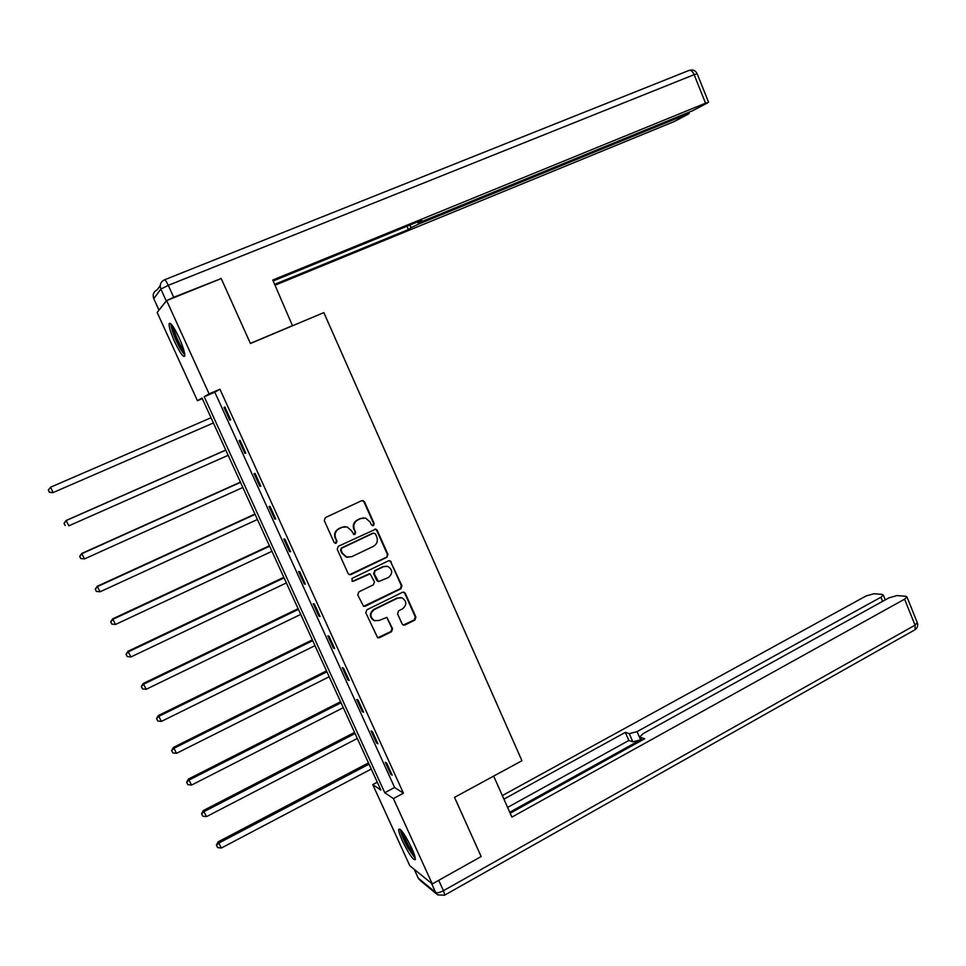 <?xml version="1.0" encoding="UTF-8"?>
<svg xmlns="http://www.w3.org/2000/svg" width="966" height="966" viewBox="0 0 966 966"><rect width="100%" height="100%" fill="white"/><g stroke="black" fill="none" stroke-linecap="round" stroke-linejoin="round"><path stroke-width="1.45" d="M373.444 525.637L374.192 523.56L364.508 501.837L363.035 500.581L361.598 500.714L325.385 517.583L324.286 520.602L334.139 542.481L336.192 543.242L336.965 541.141L335.697 538.316C334.284 534.138 335.456 530.938 339.187 528.704L342.218 527.279L347.132 526.905L351.588 530.817L353.81 534.488L354.896 534.403L355.657 532.314L354.401 529.501C353.001 525.335 354.16 522.147 357.867 519.925L360.861 518.525L365.619 518.114L370.159 522.063L371.415 524.864L373.444 525.637M372.514 525.758L373.637 523.56L363.965 501.861L362.105 500.545M335.202 543.363L336.458 541.117L335.697 538.316M353.942 534.524L355.126 532.302L354.401 529.501M402.436 840.939C399.743 834.938 398.511 831.05 398.741 829.275C400.781 828.417 405.068 834.648 411.625 847.955C414.305 853.956 415.537 857.832 415.308 859.583C413.194 860.332 408.908 854.113 402.436 840.939M174.786 342.012C170.777 332.944 168.881 326.834 169.098 323.682C170.439 321.968 173.783 326.665 179.121 337.786C183.142 346.903 185.025 353.001 184.784 356.08C183.407 357.734 180.074 353.037 174.786 342.012M402.11 623.964L403.269 625.087L404.971 625.002L414.849 620.075L415.911 617.093L405.322 593.365L404.09 592.218L402.46 592.315L366.875 609.788L365.788 612.794L377.67 637.789L379.445 637.717L391.508 631.716L392.57 628.709L386.835 617.407L379.131 620.45L374.482 620.643C369.821 617.165 369.749 613.482 374.265 609.618L397.69 598.099L402.073 597.845C406.879 601.25 407.024 604.921 402.508 608.894L398.632 610.802L397.557 613.796L402.11 623.964M166.647 300.595L221.226 278.558L250.423 343.485L323.839 312.61L521.942 760.737L454.527 797.361L481.153 856.552L432.273 883.938L409.813 865.753L372.755 784.597L380.87 790.091L202.027 398.028L197.45 400.709L157.144 312.441L166.647 300.595L209.115 393.862L204.237 396.724L384.77 792.736L393.404 798.58L432.273 883.938M219.946 389.238L214.838 392.196L394.611 787.483L403.426 793.195L219.946 389.238L209.115 393.862M403.426 793.195L393.404 798.58M386.847 557.31L387.921 554.339L377.223 530.334L375.822 529.114L338.305 546.297L337.206 549.304L348.098 573.478L349.354 574.649L351.02 574.553L386.847 557.31L387.342 554.291L376.655 530.322L374.989 529.042M363.59 606.322L400.298 588.692L401.361 585.71L390.735 561.886L401.953 585.807L400.89 588.789L365.269 606.225L363.554 606.31L357.734 594.899L358.821 591.892L373.371 584.816L374.446 581.822L370.123 573.84L353.315 581.278M391.315 561.946L389.998 560.751L388.441 560.86L352.022 578.417L352.143 581.339M223.991 407.423L229.799 420.21L230.705 419.836L224.861 406.988L223.991 407.423L224.885 407.036M239.085 440.629L244.869 453.344L245.811 453.09L240.015 440.315L239.085 440.629M254.082 473.642L259.842 486.284L260.832 486.14L255.072 473.449L254.082 473.642M269.007 506.462L274.718 519.032L275.769 519.008L270.033 506.389L269.007 506.462M283.835 539.088L289.522 551.586L290.621 551.683L284.922 539.137L283.835 539.088M298.591 571.522L304.23 583.947L305.389 584.164L299.714 571.703L298.591 571.522M313.25 603.774L318.865 616.127L320.06 616.465L314.433 604.064L313.25 603.774M327.824 635.845L333.403 648.126L334.659 648.572L329.056 636.244L327.824 635.845M342.314 667.723L347.869 679.931L349.173 680.499L343.594 668.243L342.314 667.723M356.72 699.42L362.25 711.568L363.59 712.244L358.06 700.06L356.72 699.42M371.053 730.936L376.547 743.011L377.935 743.808L372.429 731.685L371.053 730.936M385.301 762.283L390.759 774.285L392.196 775.179L386.726 763.14L385.301 762.283M377.271 782.206L372.755 784.597M202.305 398.632L197.45 400.709M214.838 392.196L204.237 396.724M394.611 787.483L384.77 792.736M229.799 420.21L230.693 419.824M244.869 453.344L245.75 452.957M259.842 486.284L260.723 485.886M274.718 519.032L275.6 518.621M289.522 551.586L290.392 551.175M304.23 583.947L305.099 583.536M318.865 616.127L319.722 615.716M333.403 648.126L334.26 647.703M347.869 679.931L348.714 679.509M362.25 711.568L363.095 711.133M376.547 743.011L377.38 742.576M390.759 774.285L391.592 773.838M363.409 517.873L360.861 518.525M353.858 529.489C352.469 525.335 353.628 522.147 357.323 519.937L360.318 518.525M344.971 526.615L342.218 527.279M335.178 538.291C333.777 534.126 334.948 530.926 338.68 528.692L341.698 527.279M349.511 574.698L386.279 557.261M375.448 533.896L373.419 533.123L341.819 548.12L341.046 550.222L342.387 553.204L346.577 557.02L351.769 556.682L373.323 546.394C376.994 544.16 378.141 540.984 376.764 536.855L375.448 533.896M347.857 557.31L346.057 556.971L341.867 553.156L340.527 550.185L341.3 548.084L372.852 533.111M369.435 573.732L352.783 581.194M388.38 577.535C392.969 573.478 392.764 569.771 387.764 566.39L383.526 566.68L375.255 570.677L374.18 573.671L378.491 581.641L388.38 577.535M386.315 566.124L383.526 566.68M378.587 581.677L376.668 580.397L373.625 573.599L374.699 570.616L382.959 566.619M390.735 561.886L389.262 560.654M400.866 597.556L397.69 598.099M374.929 620.8L373.927 620.51C369.266 617.02 369.193 613.35 373.709 609.486L397.098 598.002M377.609 637.765L390.928 631.559L391.991 628.564L386.835 617.407M403.245 625.062L414.233 619.943L415.295 616.96L404.718 593.269L403.426 592.098M52.889 492.66L213.401 422.951L52.889 492.66L49.314 492.274L48.385 490.088L49.314 492.274M211.023 417.747L50.594 487.19L53.13 492.539L49.399 492.225M48.3 490.136L50.594 487.19L48.385 490.088M184.687 353.677L180.268 347.941C174.653 337.267 171.876 329.611 171.924 324.962M173.421 327.076C174.411 332.497 177.007 339.09 181.21 346.854L184.144 351.201M170.789 323.695C171.525 329.974 174.774 338.474 180.509 349.221L184.856 355.331M415.042 857.035C413.52 856.178 411.202 852.99 408.087 847.496C403.643 839.176 401.409 833.513 401.385 830.494M403.015 832.571C403.897 836.158 405.925 840.867 409.089 846.675L414.269 854.463M400.31 829.383C400.938 833.489 403.51 839.72 408.026 848.063L415.32 858.593M292.505 325.796L272.774 280.019L705.554 103.169L694.119 74.672L168.265 285.356L173.687 297.274L220.634 278.788M250.375 343.389L293 325.457M417.65 221.878L418.592 224.076L686.21 114.507L685.812 113.517M418.592 224.076L411.093 227.662L409.958 225.03M274.694 284.342L408.364 229.57L411.093 227.662M275.081 285.199L674.051 121.619L688.529 114.036L686.21 114.507M158.979 310.05L166.273 300.945L160.863 289.076L153.775 298.663L158.955 310.183M418.592 221.492L418.689 222.518L422.879 221.105L692.731 110.679L707.837 102.746L705.554 103.169M418.894 222.204L421.768 220.2L273.185 280.949M219.729 279.162L220.453 278.389M173.687 297.274L166.828 300.523M406.928 226.261L408.364 229.57M493.662 776.109L511.908 817.091L904.599 599.162L906.965 596.928L905.794 596.264L896.979 595.575L888.901 597.869L643.223 733.592L639.975 736.696L641.859 740.318M510.193 813.239L644.745 738.712L640.591 737.36M882.586 601.359L880.92 597.217L883.274 595.02L882.187 594.404L873.832 593.752L866.007 595.998L502.332 795.586M629.289 733.665L637.065 731.624L640.591 739.811L632.815 741.828L629.289 733.665L625.34 732.373L503.914 799.136M880.92 597.217L637.065 731.624M640.591 739.811L509.746 812.237M632.815 741.828L628.83 740.487L507.609 807.419M628.83 740.487L625.34 732.373M225.754 450.035L66.062 520.505L68.876 525.818L228.157 455.312M225.803 450.132L66.352 520.493L64.034 523.367L65.157 525.492L64.142 523.367M64.034 523.367L66.062 520.505M240.401 482.131L81.675 553.494L84.525 558.891L242.84 487.492M240.498 482.348L82.025 553.603L79.671 556.392L80.806 558.553L79.804 556.44M84.525 558.891L80.806 558.553M79.671 556.392L81.675 553.494M254.952 514.033L97.192 586.29L100.078 591.772L257.439 519.479M255.096 514.371L97.59 586.519L95.223 589.224L96.371 591.421L95.38 589.32M100.078 591.772L96.371 591.421M95.223 589.224L97.192 586.29M269.417 545.754L112.611 618.88L115.546 624.459L271.941 551.296M269.623 546.213L113.082 619.23L110.679 621.875L111.851 624.096L110.861 622.007M115.546 624.459L111.851 624.096M110.679 621.875L112.611 618.88M283.811 577.306L127.959 651.289L130.929 656.952L286.371 582.933M284.064 577.873L128.466 651.76L126.051 654.32L127.234 656.59L126.244 654.513M130.929 656.952L127.234 656.59M126.051 654.32L127.959 651.289M298.12 608.677L143.197 683.517L146.216 689.265L300.728 614.388M298.434 609.353L143.777 684.097L141.326 686.585L142.521 688.891L141.543 686.826M146.216 689.265L142.521 688.891M141.326 686.585L143.197 683.517M312.344 639.866L158.364 715.552L161.419 721.385L314.988 645.662M312.706 640.663L158.992 716.253L156.516 718.656L157.736 720.998L156.758 718.946M161.419 721.385L157.736 720.998M156.516 718.656L158.364 715.552M326.496 670.887L173.433 747.406L176.524 753.323L329.177 676.768M326.906 671.793L174.109 748.215L171.61 750.546L172.842 752.925L171.876 750.884M176.524 753.323L172.842 752.925M171.61 750.546L173.433 747.406M340.563 701.739L188.418 779.067L191.558 785.068L343.28 707.692M341.034 702.753L189.155 779.997L186.631 782.255L187.875 784.658L186.921 782.629M191.558 785.068L187.875 784.658M186.631 782.255L188.418 779.067M354.558 732.409L203.319 810.559L206.495 816.632L357.311 738.459M355.065 733.532L204.104 811.585L201.556 813.783L202.824 816.21L201.858 814.193M206.495 816.632L202.824 816.21M201.556 813.783L203.319 810.559M368.469 762.911L218.135 841.857L221.347 848.027L371.27 769.045M369.036 764.154L218.968 843.004L216.396 845.117L217.676 847.593L216.722 845.588M221.347 848.027L217.676 847.593M216.396 845.117L218.135 841.857M404.718 593.269L405.322 593.365M415.295 616.96L415.911 617.093M414.233 619.943L414.849 620.075M404.368 624.857L404.971 625.002M158.967 310.074L153.775 298.663C152.411 294.666 153.558 291.72 157.229 289.788L160.223 285.658M164.667 279.742L688.891 70.494C690.738 69.757 692.489 71.146 694.119 74.672L697.186 73.827M168.265 285.356C166.394 281.396 165.114 279.56 164.449 279.826C160.634 281.818 159.438 284.898 160.863 289.076L168.265 285.356M414.221 869.315L418.242 878.118L435.63 892.427L431.464 883.274M438.733 880.316L443.442 890.688L915.031 625.159L904.599 599.162M917.241 622.551L915.031 625.159L915.128 629.687C917.422 627.912 918.159 625.63 917.362 622.865L906.965 596.928M914.271 630.17L444.807 895.059L443.442 890.688C439.759 892.608 437.151 893.188 435.63 892.427L437.67 894.878L444.505 895.228M436.886 894.238L420.21 880.485L418.242 878.118L414.185 869.291M403.486 592.11L404.09 592.218M689.796 70.228C693.19 69.455 695.641 70.627 697.15 73.73L708.549 102.154M418.64 222.421L418.302 221.612M689.181 113.493L688.71 112.322M418.181 878.07L418.809 879.108M641.593 740.463L640.156 737.106M883.274 595.02L885.242 599.898"/></g></svg>

